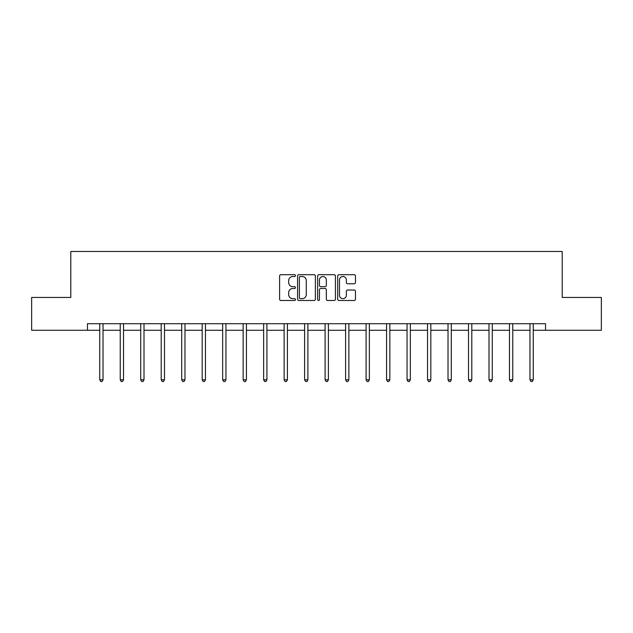 <?xml version="1.0" encoding="UTF-8"?>
<svg xmlns="http://www.w3.org/2000/svg" width="633" height="633" viewBox="0 0 633 633"><rect width="100%" height="100%" fill="white"/><g stroke="black" fill="none" stroke-linecap="round" stroke-linejoin="round"><path stroke-width="0.95" d="M295.484 275.608A0.902 0.902 0 0 0 294.582 274.706L280.886 274.706A1.29 1.29 0 0 0 279.604 275.996L279.604 299.195A1.29 1.29 0 0 0 280.886 300.485L294.582 300.485A0.902 0.902 0 0 0 295.484 299.583A0.902 0.902 0 0 0 294.582 298.681L292.81 298.681A4.122 4.122 0 0 1 288.688 294.559L288.688 292.62A4.122 4.122 0 0 1 292.81 288.498L294.582 288.498A0.902 0.902 0 0 0 295.484 287.596A0.902 0.902 0 0 0 294.582 286.694L292.81 286.694A4.122 4.122 0 0 1 288.688 282.571L288.688 280.633A4.122 4.122 0 0 1 292.81 276.51L294.582 276.51A0.902 0.902 0 0 0 295.484 275.608M354.171 283.79A1.29 1.29 0 0 0 355.461 282.5L355.461 275.996A1.29 1.29 0 0 0 354.171 274.706L338.964 274.706A1.29 1.29 0 0 0 337.674 275.996L337.674 299.195A1.29 1.29 0 0 0 338.964 300.485L354.171 300.485A1.29 1.29 0 0 0 355.461 299.195L355.461 291.33A1.29 1.29 0 0 0 354.171 290.041L347.659 290.041A1.29 1.29 0 0 0 346.378 291.33L346.378 295.231A3.45 3.45 0 0 1 342.928 298.681A3.45 3.45 0 0 1 339.478 295.231L339.478 279.96A3.45 3.45 0 0 1 342.928 276.51A3.45 3.45 0 0 1 346.378 279.96L346.378 282.5A1.29 1.29 0 0 0 347.659 283.79L354.171 283.79M87.465 330.276L31.65 330.276L31.65 297.447L70.785 297.447L70.785 251.483L562.215 251.483L562.215 297.447L601.35 297.447L601.35 330.276L545.535 330.276L545.535 323.708L87.465 323.708L87.465 330.276L99.745 330.276M315.369 275.996A1.29 1.29 0 0 0 314.087 274.706L298.871 274.706A1.29 1.29 0 0 0 297.581 275.996L297.581 299.195A1.29 1.29 0 0 0 298.871 300.485L314.087 300.485A1.29 1.29 0 0 0 315.369 299.195L315.369 275.996M318.913 274.706L334.129 274.706A1.29 1.29 0 0 1 335.419 275.996L335.419 299.195A1.29 1.29 0 0 1 334.129 300.485L327.617 300.485A1.29 1.29 0 0 1 326.327 299.195L326.327 289.787A1.29 1.29 0 0 0 325.038 288.498L320.725 288.498A1.29 1.29 0 0 0 319.436 289.787L319.436 299.583A0.902 0.902 0 0 1 318.534 300.485A0.902 0.902 0 0 1 317.631 299.583L317.631 275.996A1.29 1.29 0 0 1 318.913 274.706M103.029 330.276L120.23 330.276M123.514 330.276L140.716 330.276M144 330.276L161.201 330.276M164.485 330.276L181.695 330.276M184.978 330.276L202.18 330.276M205.464 330.276L222.666 330.276M225.949 330.276L243.151 330.276M246.435 330.276L263.644 330.276M266.92 330.276L284.13 330.276M287.414 330.276L304.615 330.276M307.899 330.276L325.101 330.276M328.385 330.276L345.586 330.276M348.87 330.276L366.08 330.276M369.356 330.276L386.565 330.276M389.849 330.276L407.051 330.276M410.334 330.276L427.536 330.276M430.82 330.276L448.022 330.276M451.305 330.276L468.515 330.276M471.799 330.276L489 330.276M492.284 330.276L509.486 330.276M512.77 330.276L529.971 330.276M533.255 330.276L545.535 330.276M300.287 276.51A0.902 0.902 0 0 0 299.385 277.412L299.385 297.779A0.902 0.902 0 0 0 300.287 298.681L302.163 298.681A4.122 4.122 0 0 0 306.285 294.559L306.285 280.633A4.122 4.122 0 0 0 302.163 276.51L300.287 276.51M326.327 280.023A3.45 3.45 0 0 0 322.877 276.574A3.45 3.45 0 0 0 319.436 280.023L319.436 285.404A1.29 1.29 0 0 0 320.725 286.694L325.038 286.694A1.29 1.29 0 0 0 326.327 285.404L326.327 280.023M103.203 323.708L103.124 323.906A1.313 1.313 0 0 0 103.029 324.397L103.029 379.816L99.745 379.816L99.745 324.397A1.313 1.313 0 0 0 99.65 323.906L99.571 323.708M103.029 379.816L102.04 381.517L100.726 381.517L99.745 379.816M123.688 323.708L123.609 323.906A1.313 1.313 0 0 0 123.514 324.397L123.514 379.816L120.23 379.816L120.23 324.397A1.313 1.313 0 0 0 120.135 323.906L120.056 323.708M123.514 379.816L122.525 381.517L121.219 381.517L120.23 379.816M144.174 323.708L144.095 323.906A1.313 1.313 0 0 0 144 324.397L144 379.816L140.716 379.816L140.716 324.397A1.313 1.313 0 0 0 140.621 323.906L140.542 323.708M144 379.816L143.018 381.517L141.705 381.517L140.716 379.816M164.659 323.708L164.58 323.906A1.313 1.313 0 0 0 164.485 324.397L164.485 379.816L161.201 379.816L161.201 324.397A1.313 1.313 0 0 0 161.106 323.906L161.035 323.708M164.485 379.816L163.504 381.517L162.19 381.517L161.201 379.816M185.145 323.708L185.073 323.906A1.313 1.313 0 0 0 184.978 324.397L184.978 379.816L181.695 379.816L181.695 324.397A1.313 1.313 0 0 0 181.6 323.906L181.521 323.708M184.978 379.816L183.989 381.517L182.676 381.517L181.695 379.816M205.638 323.708L205.559 323.906A1.313 1.313 0 0 0 205.464 324.397L205.464 379.816L202.18 379.816L202.18 324.397A1.313 1.313 0 0 0 202.085 323.906L202.006 323.708M205.464 379.816L204.475 381.517L203.161 381.517L202.18 379.816M226.123 323.708L226.044 323.906A1.313 1.313 0 0 0 225.949 324.397L225.949 379.816L222.666 379.816L222.666 324.397A1.313 1.313 0 0 0 222.571 323.906L222.492 323.708M225.949 379.816L224.968 381.517L223.655 381.517L222.666 379.816M246.609 323.708L246.53 323.906A1.313 1.313 0 0 0 246.435 324.397L246.435 379.816L243.151 379.816L243.151 324.397A1.313 1.313 0 0 0 243.056 323.906L242.977 323.708M246.435 379.816L245.454 381.517L244.14 381.517L243.151 379.816M267.094 323.708L267.015 323.906A1.313 1.313 0 0 0 266.92 324.397L266.92 379.816L263.644 379.816L263.644 324.397A1.313 1.313 0 0 0 263.55 323.906L263.47 323.708M266.92 379.816L265.939 381.517L264.626 381.517L263.644 379.816M287.58 323.708L287.509 323.906A1.313 1.313 0 0 0 287.414 324.397L287.414 379.816L284.13 379.816L284.13 324.397A1.313 1.313 0 0 0 284.035 323.906L283.956 323.708M287.414 379.816L286.425 381.517L285.111 381.517L284.13 379.816M308.073 323.708L307.994 323.906A1.313 1.313 0 0 0 307.899 324.397L307.899 379.816L304.615 379.816L304.615 324.397A1.313 1.313 0 0 0 304.52 323.906L304.441 323.708M307.899 379.816L306.91 381.517L305.597 381.517L304.615 379.816M328.559 323.708L328.48 323.906A1.313 1.313 0 0 0 328.385 324.397L328.385 379.816L325.101 379.816L325.101 324.397A1.313 1.313 0 0 0 325.006 323.906L324.927 323.708M328.385 379.816L327.403 381.517L326.09 381.517L325.101 379.816M349.044 323.708L348.965 323.906A1.313 1.313 0 0 0 348.87 324.397L348.87 379.816L345.586 379.816L345.586 324.397A1.313 1.313 0 0 0 345.491 323.906L345.42 323.708M348.87 379.816L347.889 381.517L346.575 381.517L345.586 379.816M369.53 323.708L369.45 323.906A1.313 1.313 0 0 0 369.356 324.397L369.356 379.816L366.08 379.816L366.08 324.397A1.313 1.313 0 0 0 365.985 323.906L365.906 323.708M369.356 379.816L368.374 381.517L367.061 381.517L366.08 379.816M390.023 323.708L389.944 323.906A1.313 1.313 0 0 0 389.849 324.397L389.849 379.816L386.565 379.816L386.565 324.397A1.313 1.313 0 0 0 386.47 323.906L386.391 323.708M389.849 379.816L388.86 381.517L387.546 381.517L386.565 379.816M410.508 323.708L410.429 323.906A1.313 1.313 0 0 0 410.334 324.397L410.334 379.816L407.051 379.816L407.051 324.397A1.313 1.313 0 0 0 406.956 323.906L406.877 323.708M410.334 379.816L409.345 381.517L408.032 381.517L407.051 379.816M430.994 323.708L430.915 323.906A1.313 1.313 0 0 0 430.82 324.397L430.82 379.816L427.536 379.816L427.536 324.397A1.313 1.313 0 0 0 427.441 323.906L427.362 323.708M430.82 379.816L429.839 381.517L428.525 381.517L427.536 379.816M451.479 323.708L451.4 323.906A1.313 1.313 0 0 0 451.305 324.397L451.305 379.816L448.022 379.816L448.022 324.397A1.313 1.313 0 0 0 447.927 323.906L447.855 323.708M451.305 379.816L450.324 381.517L449.011 381.517L448.022 379.816M471.965 323.708L471.894 323.906A1.313 1.313 0 0 0 471.799 324.397L471.799 379.816L468.515 379.816L468.515 324.397A1.313 1.313 0 0 0 468.42 323.906L468.341 323.708M471.799 379.816L470.81 381.517L469.496 381.517L468.515 379.816M492.458 323.708L492.379 323.906A1.313 1.313 0 0 0 492.284 324.397L492.284 379.816L489 379.816L489 324.397A1.313 1.313 0 0 0 488.905 323.906L488.826 323.708M492.284 379.816L491.295 381.517L489.982 381.517L489 379.816M512.944 323.708L512.865 323.906A1.313 1.313 0 0 0 512.77 324.397L512.77 379.816L509.486 379.816L509.486 324.397A1.313 1.313 0 0 0 509.391 323.906L509.312 323.708M512.77 379.816L511.78 381.517L510.475 381.517L509.486 379.816M533.429 323.708L533.35 323.906A1.313 1.313 0 0 0 533.255 324.397L533.255 379.816L529.971 379.816L529.971 324.397A1.313 1.313 0 0 0 529.876 323.906L529.797 323.708M533.255 379.816L532.274 381.517L530.96 381.517L529.971 379.816"/></g></svg>
